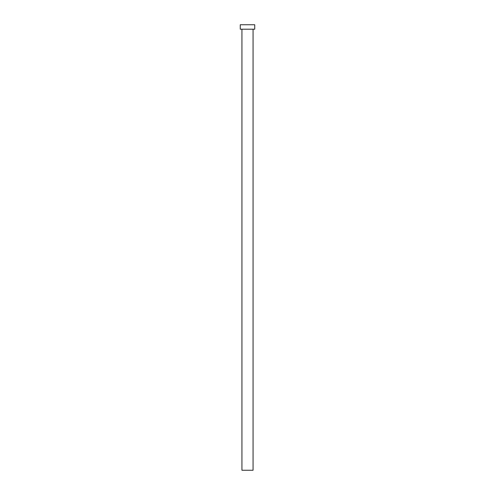 <?xml version="1.0" encoding="UTF-8"?>
<svg xmlns="http://www.w3.org/2000/svg" width="495" height="495" viewBox="0 0 495 495"><rect width="100%" height="100%" fill="white"/><g stroke="black" fill="none" stroke-linecap="round" stroke-linejoin="round"><path stroke-width="0.37" stroke-dasharray="2.48 1.86" d="M253.069 29.205L240.261 29.205L253.069 29.205M240.261 24.75L254.739 24.75L240.261 24.75M253.069 470.25L241.931 470.25L253.069 470.25"/><path stroke-width="0.74" d="M241.931 29.205L241.931 470.25L253.069 470.25L253.069 29.205L253.069 470.25L241.931 470.25L241.931 29.205M240.261 24.75L240.261 29.205L254.739 29.205L254.739 24.75L240.261 24.75L240.261 29.205L254.739 29.205L254.739 24.75L240.261 24.75"/></g></svg>
